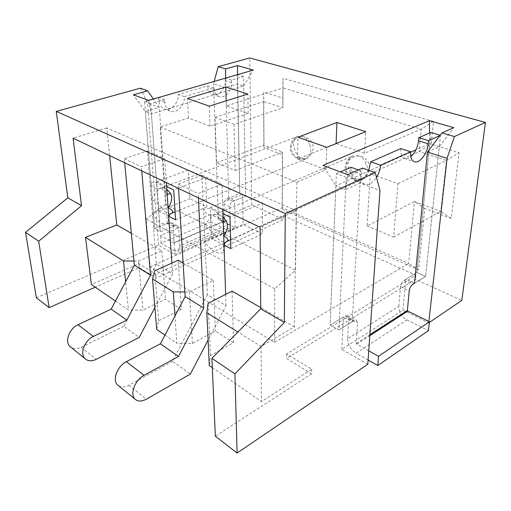<?xml version="1.0" encoding="UTF-8"?>
<svg xmlns="http://www.w3.org/2000/svg" width="511" height="511" viewBox="0 0 511 511"><rect width="100%" height="100%" fill="white"/><g stroke="black" fill="none" stroke-linecap="round" stroke-linejoin="round"><path stroke-width="0.38" stroke-dasharray="2.56 1.92" d="M164.957 335.107L176.851 343.29L174.973 315.99M115.454 301.062L128.478 310.017L125.617 281.797M178.179 260.208L181.335 309.359L158.71 320.723L156.711 329.435M181.335 309.359L165.436 299.216L142.971 310.12L128.478 310.017M212.327 367.684L261.511 401.512L311.748 369.242L286.626 353.887L415.941 275.244L283.586 215.738L155.964 274.037L138.928 263.625L91.412 284.525M232.051 291.123L233.495 342.625L210.475 355.599L209.286 365.595M233.495 342.625L215.31 331.026L192.411 343.43L176.851 343.29M183.091 263.024L213.24 280.328L189.44 291.979L184.854 291.953M131.34 233.316L161.815 250.812L138.487 261.012L133.952 260.993M109.616 155.587L106.754 127.929L296.233 210.749L294.4 326.912L261.057 346.381L237.902 331.997M261.057 346.381L261.511 401.512M294.4 326.912L260.744 307.596M36.351 297.766L158.499 245.191L174.941 254.542L235.181 227.657L218.408 219.404L251.763 205.045L283.554 219.475L156.289 278.125L139.299 267.649L95.276 287.182M311.748 369.242L311.614 373.892L215.348 436.215M311.614 373.892L286.582 358.46L415.532 279.396L461.803 300.411M367.811 364.254L341.763 349.435L402.936 310.177L428.735 322.869L429.374 322.441M433.494 121.446L282.966 78.266L282.839 98.067L263.708 92.127L264.002 147.724L282.468 154.705L282.117 209.421L418.592 269.865L424.756 208.45L451.251 218.459L459.044 152.757L431.22 144.121L433.494 121.446L421.211 129.13L419.116 151.569L446.454 160.371L440.782 211.426L414.459 201.564L408.685 263.484L282.232 207.741L282.596 152.157L263.855 145.137L263.625 101.529L282.883 107.725L283.011 87.911L421.211 129.13L364.515 153.319L336.11 143.578M283.586 215.738L283.554 219.475M251.763 205.045L249.777 57.96M415.941 275.244L415.532 279.396M428.735 322.869L428.889 321.483M368.75 350.878L356.652 344.178L356.244 343.475L357.483 323.041L356.537 320.32L354.066 320.595L338.934 329.934L352.207 321.745L343.392 317.056L330.119 325.098L338.934 329.934L345.628 189.677L360.095 183.027L379.986 190.526M430.811 132.445L416.887 272.561L405.785 279.281L414.517 283.286L425.599 276.445L416.887 272.561L421.939 221.685L440.782 211.426L451.251 218.459M165.602 204.419L146.127 219.078L150.125 266.857L274.624 342.306L274.714 288.747L295.479 270.274L165.602 204.419L160.173 127.022L188.463 118.015L210.047 126.134L248.142 113.429L226.328 105.956L283.011 87.911L282.966 78.266M326.753 147.321L297.549 159.049L326.005 169.748L326.778 147.328M160.173 127.022L296.885 182.172L326.005 169.748M367.039 225.945L393.617 237.117L397.967 183.73L370.334 173.714L367.039 225.945L414.459 201.564L424.756 208.45M274.624 342.306L408.685 263.484L418.592 269.865M296.885 182.172L295.479 270.274M364.515 153.319L365.787 131.659M370.334 173.714L419.116 151.569L431.22 144.121M140.346 88.179L147.577 102.986L159.285 107.393L145.348 111.564L151.384 113.921L243.702 85.912L237.468 83.983L225.549 87.553L213.553 83.721L214.179 81.421M158.499 245.191L147.577 102.986M218.408 219.404L213.553 83.721M230.263 223.69C230.276 226.392 229.49 228.142 227.893 228.941L224.495 228.673L174.475 250.812L177.764 251.22C179.272 250.454 179.968 248.672 179.853 245.874L230.263 223.69L229.784 206.693C229.918 204.24 230.959 202.484 232.907 201.43L245.625 196.109L239.793 193.503L228.698 198.089L234.517 200.753L245.625 196.109L243.536 76.503L231.489 80.035L231.553 82.648C231.988 90.805 224.578 98.981 218.906 96.477C215.885 95.142 214.224 92.274 213.93 87.866L184.305 96.643C185.065 105.426 176.519 114.189 170.137 111.04C167.065 109.552 165.328 106.671 164.919 102.385L164.74 99.632L150.624 103.778L160.224 231.841L173.082 226.462L167.378 223.428L154.558 228.724L160.224 231.841L151.384 113.921L148.56 100.437M234.057 124.314L214.984 117.402L216.594 162.741L235.162 170.546L234.057 124.314L282.883 107.725L282.839 98.067M226.328 105.956L226.181 100.839M188.463 118.015L187.448 98.489M150.125 266.857L282.232 207.741L282.117 209.421M235.162 170.546L282.596 152.157L282.468 154.705M274.714 288.747L146.127 219.078M205.62 177.707L206.878 206.898L189.939 198.715L188.387 170.022L205.62 177.707L173.67 189.951M262.424 203.02L262.628 233.827L243.166 224.425L242.578 194.174L262.424 203.02L229.976 217.079M214.984 117.402L263.625 101.529L263.708 92.127M216.594 162.741L263.855 145.137L264.002 147.724M174.475 250.812L161.08 243.255L210.871 221.863L210.564 214.409L224.412 221.135L223.99 203.978C224.112 201.538 225.147 199.795 227.095 198.753L239.793 193.503L245.625 196.109L243.702 85.912L253.29 70.084M210.047 126.134L209.274 106.135M248.142 113.429L247.848 94.056M235.181 227.657L234.517 200.753M174.941 254.542L173.082 226.462M237.27 74.625L239.793 193.503L237.513 74.657M228.698 198.089L225.6 78.011M167.378 223.428L159.285 107.393L153.345 98.949M148.401 100.38L144.556 101.491L154.558 228.724L145.348 111.564L133.377 94.778M138.928 263.625L139.299 267.649M106.754 127.929L73.06 138.162M397.967 183.73L446.454 160.371L459.044 152.757M393.617 237.117L421.939 221.685L429.7 143.642L415.954 149.832M297.549 159.049L297.9 137.21M439.914 135.607L440.508 135.338L425.599 276.445L439.319 146.631L429.7 143.642L429.572 132.988M410.531 152.272L335.861 185.87L345.628 189.677L347.755 174.647M347.601 338.697C347.819 344.753 350.648 349.607 356.097 353.267L406.922 319.873C401.531 316.609 398.816 312.074 398.791 306.261L347.601 338.697L348.706 318.385L347.736 315.677L345.257 315.932L330.119 325.098L335.861 185.87L322.984 165.417M341.763 349.435L343.392 317.056M402.936 310.177L405.785 279.281M352.207 321.745L360.095 183.027L362.606 168.062M427.445 152.086L439.319 146.631L453.768 127.667M296.233 210.749L260.093 227.293M155.964 274.037L156.289 278.125M286.626 353.887L286.582 358.46M161.815 250.812L165.436 299.216M213.24 280.328L215.31 331.026M168.969 216.37L158.844 211.094L156.647 181.75L166.624 186.56M224.131 245.12L211.535 238.554L210.27 207.587L223.007 213.726M230.857 248.627L262.628 233.827M211.535 238.554L243.166 224.425M210.27 207.587L242.578 194.174M210.475 355.599L208.118 303.33M189.44 291.979L192.411 343.43M175.586 219.826L206.878 206.898M158.844 211.094L189.939 198.715M156.647 181.75L188.387 170.022M158.71 320.723L154.686 270.856M138.487 261.012L142.971 310.12M178.55 188.431L178.288 184.145L201.947 175.164L207.364 294.591L226.003 305.719L208.098 340.045M225.638 294.393L226.003 305.719M207.364 294.591L172.488 361.296L190.348 374.09M172.488 361.296L128.849 385.224C124.856 387.319 121.439 387.517 118.59 385.818M178.288 184.145L198.223 193.535L222.042 184.094L222.873 209.555M201.947 175.164L222.042 184.094M198.434 197.91L198.223 193.535M223.115 217.015L220.088 214.927L214.313 214.543C214.256 213.176 216.932 215.444 222.355 221.327L223.192 219.347C216.23 209.849 209.67 206.642 203.519 209.727C206.291 214.384 209.817 216.096 214.103 214.856C210.826 217.137 207.549 220.886 204.259 226.098C207.862 227.97 211.407 230.959 214.882 235.066C210.673 237.104 207.377 239.455 204.988 242.118C211.49 251.361 217.916 254.765 224.265 252.338C222.374 247.592 223.128 243.996 226.52 241.543M358.428 155.906L352.852 155.964C341.578 160.205 352.392 184.682 363.11 179.176C371.235 176.148 367.779 158.595 358.428 155.906M223.269 221.736L222.362 221.346M365.601 163.769C365.537 164.772 365.537 164.772 365.601 163.769M124.684 162.766L124.301 158.723L147.424 150.924L156.398 264.161L172.616 273.845L154.903 307.577M171.875 263.063L172.616 273.845M156.398 264.161L123.681 326.331L139.209 337.458M123.681 326.331L81.147 347.231C77.27 349.045 73.903 349.077 71.048 347.333M124.301 158.723L141.394 166.771L164.708 158.608L166.356 182.625M147.424 150.924L164.708 158.608M141.739 170.891L141.394 166.771M166.816 189.294L165.232 188.316L160.211 187.965C159.911 186.751 162.006 188.687 166.49 193.778L166.988 191.874C160.767 183.168 155.108 180.402 150.01 183.57C152.585 187.901 155.97 189.543 160.16 188.489C157.343 190.724 154.373 194.25 151.237 199.066C154.903 200.97 158.34 203.825 161.553 207.638C157.465 209.446 154.431 211.65 152.438 214.256C158.295 222.751 163.859 225.702 169.135 223.109C167.538 219.225 168.074 216.115 170.744 213.77M302.333 136.392L297.99 136.36C287.917 139.663 296.961 163.111 306.562 158.64C314.124 156.238 310.886 138.82 302.333 136.392M167.154 194.289L166.503 193.803M309.928 144.083C309.909 145.035 309.909 145.035 309.928 144.083M213.93 87.866L207.721 85.848L178.16 94.497C178.946 103.216 170.444 111.903 164.057 108.754C160.984 107.272 159.24 104.404 158.819 100.15L158.634 97.416M164.74 99.632L158.793 97.473M150.624 103.778L144.556 101.491M179.853 245.874L178.748 228.257L177.438 225.779L174.896 225.702L160.224 231.841L154.558 228.724L169.186 222.681L171.734 222.764L173.05 225.236L174.206 242.751L224.527 220.88M224.252 221.122L174.206 242.751M173.951 242.987L160.499 235.539L210.564 214.409M161.08 243.255L160.499 235.539M210.871 221.863L224.495 228.673M243.536 76.503L237.436 74.676M231.489 80.035L225.402 78.164M225.242 78.215L225.313 80.706C225.779 88.812 218.401 96.911 212.723 94.414C209.695 93.079 208.028 90.23 207.721 85.848M184.305 96.643L178.16 94.497M440.188 135.243L440.508 135.338M398.791 306.261L400.528 286.735C400.969 283.88 402.183 281.721 404.175 280.258L416.887 272.561L425.599 276.445L414.517 283.286M406.922 319.873L428.454 330.636M368.105 360.038L356.097 353.267M346.215 177.349L336.366 173.644L330.119 325.098L338.934 329.934L346.215 177.349L360.83 170.834L360.638 174.181C360.466 179.367 361.801 182.695 364.637 184.184C368.616 185.506 372.57 183.238 376.511 177.387M358.364 169.939L360.83 170.834M336.366 173.644L340.371 171.894M350.993 167.263L350.821 170.578C350.687 175.72 352.047 179.035 354.909 180.524C360.044 181.878 364.63 178.448 368.667 170.24M400.828 148.58C400.535 153.83 401.761 157.12 404.501 158.436C406.411 159.138 408.513 158.576 410.799 156.749M128.849 385.224L146.363 399.18M214.882 235.066C218.791 240.604 222.707 242.744 226.622 241.486M230.608 239.672L363.11 179.176L356.161 180.236C350.897 178.844 347.576 176.359 346.183 172.782C343.603 165.941 345.826 160.333 352.852 155.964L214.103 214.856M81.147 347.231L96.298 359.297M161.553 207.638C164.849 212.448 168.1 214.384 171.3 213.445M175.081 211.912L306.562 158.64C294.815 161.719 290.593 152.093 290.618 150.221C289.373 147.807 291.219 138.462 297.99 136.36L160.16 188.489M164.919 102.385L158.819 100.15M174.896 225.702L169.186 222.681M178.748 228.257L173.05 225.236M229.784 206.693L223.99 203.978M232.907 201.43L227.095 198.753M231.553 82.648L225.313 80.706M404.175 280.258L412.907 284.276M400.528 286.735L409.241 290.816M348.706 318.385L357.483 323.041M345.257 315.932L354.066 320.595M350.821 170.578L360.638 174.181M369.887 334.667L356.244 343.475M356.652 344.178L369.817 335.663M222.355 221.327L223.384 225.179M224.054 245.791L224.08 246.717M353.165 178.524C358.205 180.236 364.119 178.352 367.058 174.871C370.577 170.042 371.031 163.584 364.611 157.893C362.733 156.717 360.191 156.072 356.972 155.97C352.379 157.088 349.019 159.477 346.892 163.143C345.717 166.369 345.947 169.939 347.569 173.861L353.165 178.524M166.49 193.778L167.321 196.69M168.758 217.629L168.815 218.453M297.83 157.797L303.93 158.416C307.929 157.081 310.79 154.724 312.515 151.352C314.693 145.296 311.308 137.663 302.365 136.526C296.418 136.667 292.643 140.218 291.021 147.187C291.34 152.221 293.608 155.759 297.83 157.797M177.438 225.779L171.734 222.764M218.906 96.477L212.723 94.414M170.137 111.04L164.057 108.754M227.893 228.941L177.764 251.22M224.412 221.135L174.104 243.006M347.736 315.677L356.537 320.32M354.909 180.524L364.637 184.184M404.501 158.436L414.153 161.655"/><path stroke-width="0.77" d="M174.973 315.99L173.306 291.883L152.54 278.987L156.711 329.435L164.957 335.107M125.617 281.797L123.496 260.955L85.497 237.353L91.412 284.525L115.454 301.062M237.902 331.997L206.834 312.706L209.286 365.595L212.327 367.684M183.091 263.024L178.179 260.208L154.686 270.856L152.54 278.987M184.854 291.953L173.306 291.883M133.952 260.993L123.496 260.955M131.34 233.316L116.802 224.974L85.497 237.353M260.744 307.596L232.051 291.123L208.118 303.33L206.834 312.706M67.816 197.808L81.53 205.697L73.06 138.162L260.093 227.293L260.757 308.842L284.34 322.415L285.272 213.566L56.261 111.398L67.816 197.808L25.55 232.352L36.351 297.766L49.139 307.654L95.276 287.182M429.374 322.441L461.803 300.411L485.45 122.429L454.381 136.571L447.068 158.359L427.445 152.086L441.964 132.898L454.381 136.571M260.757 308.842L211.912 358.332L215.348 436.215L237.098 453.04L367.811 364.254L379.986 190.526L375.24 172.603L285.272 213.566M214.179 81.421L218.178 66.686L249.777 57.96L485.45 122.429M237.098 453.04L234.913 373.88L284.34 322.415M428.889 321.483L447.068 158.359M375.24 172.603L362.606 168.062L347.755 174.647L322.984 165.417L429.425 120.679L453.768 127.667L441.964 132.898M218.178 66.686L225.645 68.902L237.551 65.561L253.29 70.084L148.56 100.437L133.377 94.778L147.602 90.792L140.346 88.179L56.261 111.398M247.848 94.056L209.274 106.135L187.448 98.489L225.792 87.023L247.848 94.056M336.934 122.461L365.787 131.659L326.778 147.328L297.9 137.21L336.934 122.461L336.085 143.572L326.753 147.321M226.181 100.839L225.792 87.023M81.53 205.697L38.689 241.23L25.55 232.352M38.689 241.23L49.139 307.654M116.802 224.974L109.616 155.587M147.602 90.792L153.345 98.949M237.551 65.561L237.513 74.657M225.645 68.902L225.6 78.011M415.954 149.832L410.531 152.272M369.817 335.663L407.759 311.122L407.369 310.464L409.241 290.816C409.701 287.942 410.927 285.764 412.907 284.276L414.517 283.286L427.445 152.086M211.912 358.332L234.913 373.88M429.572 132.988L429.425 120.679M166.624 186.56L173.67 189.951L175.586 219.826L168.969 216.37M223.007 213.726L229.976 217.079L230.857 248.627L224.131 245.12M222.873 209.555L225.638 294.393M208.098 340.045L190.348 374.09L146.363 399.18C141.7 401.684 137.932 401.672 135.064 399.148C129.551 394.351 135.013 379.865 144.102 375.285L178.454 356.499L203.761 308.082L198.434 197.91M118.59 385.818L117.575 384.994C112.037 380.184 117.326 366.042 126.332 361.692L160.409 343.788L185.142 296.584L178.55 188.431M160.409 343.788L178.454 356.499M185.142 296.584L203.761 308.082M223.269 221.736L226.373 220.854C228.372 225.792 227.491 230.851 223.735 236.025C227.708 238.094 228.794 239.857 226.993 241.301L226.558 241.524C225.798 242.393 224.553 242.329 224.054 245.791M166.356 182.625L171.875 263.063M154.903 307.577L139.209 337.458L96.298 359.297C91.75 361.456 88.026 361.264 85.12 358.722C79.544 353.893 84.513 340.396 93.36 336.455L126.837 320.148L150.496 275.193L141.739 170.891M71.048 347.333L70.033 346.509C64.45 341.68 69.272 328.484 78.03 324.728L111.194 309.136L134.355 265.222L124.684 162.766M111.194 309.136L126.837 320.148M134.355 265.222L150.496 275.193M167.154 194.289L170.763 193.675C172.514 198.211 171.619 202.867 168.074 207.651C172.073 209.727 173.395 211.528 172.047 213.036L170.827 213.713C169.678 214.441 168.988 215.744 168.758 217.629M158.793 97.473L148.401 100.38M237.436 74.676L225.242 78.215M368.667 170.24L370.743 161.815L380.542 165.238L410.569 151.748C410.244 157.043 411.432 160.345 414.153 161.655C419.256 164.108 427.477 153.594 428.224 143.815L428.531 140.678L439.914 135.607M410.799 156.749C415.066 152.866 417.64 147.545 418.515 140.8L418.803 137.683L428.531 140.678M418.803 137.683L430.811 132.445L440.188 135.243M407.759 311.122L429.451 321.758L378.536 356.295L368.75 350.878M368.105 360.038L377.821 365.518L428.454 330.636L429.451 321.758M377.821 365.518L378.536 356.295M340.371 171.894L350.993 167.263L358.364 169.939M376.511 177.387C378.843 173.561 380.19 169.511 380.542 165.238M370.743 161.815L400.828 148.58L410.569 151.748M126.332 361.692L144.102 375.285M226.373 220.854L223.115 217.015M226.622 241.486L226.993 241.301M78.03 324.728L93.36 336.455M170.763 193.675L166.816 189.294M175.081 211.912L172.047 213.036M418.515 140.8L428.224 143.815M407.369 310.464L369.887 334.667M230.608 239.672L226.558 241.524M117.575 384.994L135.064 399.148M171.3 213.445L170.974 213.611M70.033 346.509L85.12 358.722"/></g></svg>
